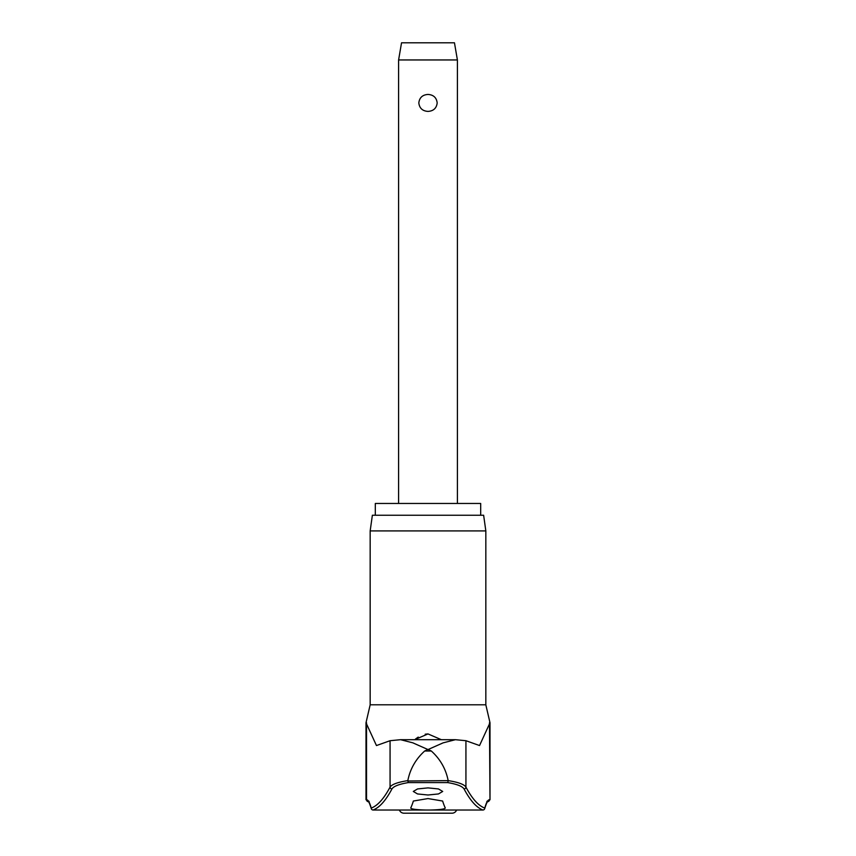 <?xml version="1.0" encoding="UTF-8"?>
<svg xmlns="http://www.w3.org/2000/svg" width="856" height="856" viewBox="0 0 856 856"><rect width="100%" height="100%" fill="white"/><g stroke="black" fill="none" stroke-linecap="round" stroke-linejoin="round"><path stroke-width="1.28" d="M485.823 704.798L489.996 722.753L479.542 745.555L465.932 740.708L455.424 739.691L443.108 742.858L428.161 749.492L431.338 751.022L424.662 751.022L427.84 749.492L412.806 742.826L400.576 739.691L390.069 740.708L376.458 745.555L366.004 722.753L370.177 704.798L485.834 704.798L485.834 530.913L370.166 530.913L372.371 515.237L483.629 515.237L485.834 530.913M484.517 809.059A1.958 1.744 -165.1 0 0 484.731 808.578L484.731 808.578A1.958 1.744 -165.1 0 0 484.785 808.075A1.958 1.937 110 0 1 482.977 810.022L425.657 810.022C415.952 809.765 410.976 809.081 410.73 807.957A770.732 42.821 -90 0 0 413.373 801.034L428 798.562L442.627 801.034A770.732 42.821 90 0 0 445.27 807.957C445.045 809.081 440.07 809.765 430.343 810.022M425.657 810.022L373.023 810.022A1.958 1.937 -110 0 1 371.215 808.075A1.958 1.744 165.1 0 0 371.483 809.059M487.674 801.697A1.958 1.947 -90 0 0 489.471 799.739A82.807 10.721 90 0 0 484.785 808.075A766.751 99.328 -90 0 1 465.932 787.081C464.145 784.353 458.228 782.202 448.17 780.619L407.798 781.004L408.365 782.577L447.635 782.577C456.944 784.16 462.422 786.29 464.08 788.975A768.699 99.585 90 0 0 482.977 810.022A1.958 1.53 -90 0 1 482.838 810.033L428.749 810.033M448.17 780.619C445.88 768.977 440.262 759.112 431.338 751.022M375.313 515.237L375.313 503.467L480.687 503.467L480.687 515.237M373.302 810.022A1.958 1.53 -90 0 1 373.023 810.022A768.699 99.585 -90 0 0 391.92 788.975C393.578 786.29 399.057 784.16 408.365 782.577M428 794.999L417.535 793.951L413.298 791.447L417.535 788.943L428 787.884L438.465 788.943L442.702 791.447L438.465 793.951L428 794.999M414.657 739.691L428 733.924L425.229 734.202M418.242 737.102L415.567 738.963M428 733.924L441.343 739.691M456.601 810.033A4.901 4.901 0 0 1 452.011 813.2L403.989 813.2A4.901 4.901 0 0 1 399.399 810.033M398.596 59.952L401.539 42.8L454.461 42.8L457.404 59.952L398.596 59.952L398.596 503.467M428 111.408C422.522 111.045 419.461 108.22 418.819 102.923C419.461 97.627 422.522 94.802 428 94.438C433.478 94.802 436.539 97.627 437.181 102.923C436.539 108.22 433.478 111.045 428 111.408M447.635 782.577L448.202 781.004M465.932 740.708L465.932 787.081A1.958 1.883 152 0 1 464.08 788.975M407.798 781.004L407.83 780.619C397.773 782.202 391.855 784.353 390.069 787.081A1.958 1.883 28 0 0 391.92 788.975M424.662 751.022C415.738 759.112 410.12 768.977 407.83 780.619M390.069 740.708L390.069 787.081A766.751 99.328 90 0 1 371.215 808.075A82.807 10.721 -90 0 0 366.529 799.739L368.294 801.676M368.326 801.697A1.958 1.947 -90 0 1 366.529 799.739L366.529 722.753M487.706 801.676L489.996 799.739L489.471 722.753M455.424 739.691L400.576 739.691M373.163 810.033A1.958 1.958 0 0 1 371.269 808.578C368.24 799.108 368.24 802.425 368.283 801.665C368.24 802.425 368.24 799.108 371.269 808.578A1.958 1.958 0 0 0 373.163 810.033L427.251 810.033M487.717 801.665C487.76 802.425 487.76 799.108 484.731 808.578C487.76 799.108 487.76 802.425 487.717 801.665M457.404 59.952L457.404 503.467M482.838 810.033A1.958 1.958 0 0 0 484.731 808.578A1.958 1.958 0 0 1 482.838 810.033M487.524 801.697L486.882 801.323M368.476 801.697L369.118 801.323M366.004 799.739L366.004 722.753M370.166 704.798L370.166 530.913M489.996 799.739L489.996 722.753"/></g></svg>
